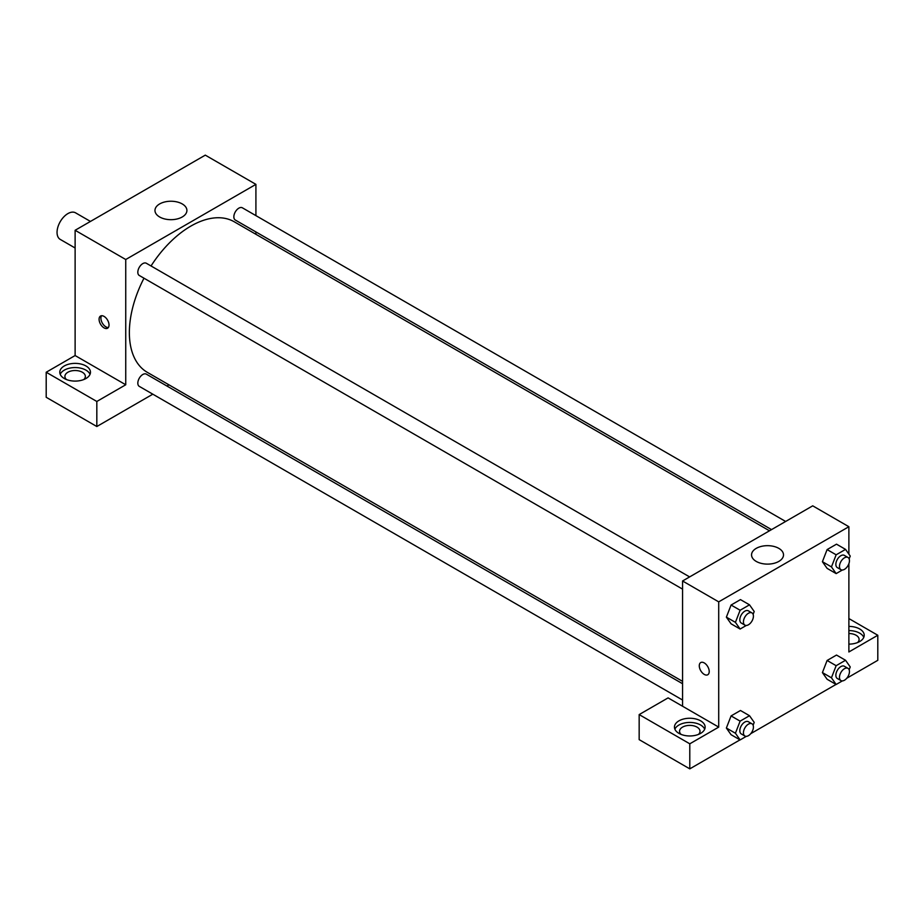 <?xml version="1.0" encoding="UTF-8"?>
<svg xmlns="http://www.w3.org/2000/svg" width="924" height="924" viewBox="0 0 924 924"><rect width="100%" height="100%" fill="white"/><g stroke="black" fill="none" stroke-linecap="round" stroke-linejoin="round"><path stroke-width="1.39" d="M90.46 221.437L75.56 212.832A15.338 8.859 120 0 0 63.744 216.944A15.338 8.859 120 0 0 57.045 232.374A15.338 8.859 120 0 0 60.222 239.397L75.121 248.002M46.2 372.245L96.824 401.466L125.745 384.765L75.121 355.544L46.2 372.245L46.2 397.285L96.824 426.518L152.818 394.178M75.121 355.544L75.121 230.284L205.29 155.14L255.913 184.361L255.913 215.627M255.913 231.924L255.913 234.292M689.616 576.911L146.339 263.259A7.057 4.077 120 0 0 139.281 267.325A7.057 4.077 120 0 0 139.281 275.479L682.559 589.131M96.824 401.466L96.824 426.518M166.932 386.036L168.977 384.846M125.745 384.765L125.745 259.517L255.913 184.361M785.643 521.471L242.365 207.808A7.057 4.077 120 0 0 236.937 209.702A7.057 4.077 120 0 0 233.853 216.805A7.057 4.077 120 0 0 235.308 220.039L771.528 529.614M682.559 683.725L146.339 374.139A7.057 4.077 120 0 0 140.898 376.033A7.057 4.077 120 0 0 137.826 383.137A7.057 4.077 120 0 0 139.281 386.371L682.559 700.022M143.982 278.193A86.925 50.185 120 0 0 129.36 332.571A86.925 50.185 120 0 0 147.366 372.372L682.559 681.358M769.484 530.803L234.292 221.806A86.925 50.185 120 0 0 151.039 265.962M104.054 327.881A7.034 4.054 60 0 1 99.457 321.679A7.034 4.054 60 0 1 100.531 316.054A7.034 4.054 60 0 1 107.565 320.108A7.034 4.054 60 0 1 107.565 328.228A7.034 4.054 60 0 1 104.054 327.881M125.745 259.517L75.121 230.284M182.236 203.938A15.974 9.228 180 0 1 186.914 210.453A15.974 9.228 180 0 1 170.94 219.681A15.974 9.228 180 0 1 154.966 210.453A15.974 9.228 180 0 1 164.83 201.94A15.974 9.228 180 0 1 182.236 203.938M64.276 365.973A15.338 8.859 180 0 1 81 364.056A15.338 8.859 180 0 1 90.46 372.245A15.338 8.859 180 0 1 75.121 381.092A15.338 8.859 180 0 1 59.783 372.245A15.338 8.859 180 0 1 64.276 365.973M90.032 374.324A15.338 8.859 0 0 0 79.268 367.891A15.338 8.859 0 0 0 64.276 370.154A15.338 8.859 0 0 0 60.222 374.324M66.459 379.545A10.222 5.902 180 0 1 64.899 376.414A10.222 5.902 180 0 1 71.217 370.963A10.222 5.902 180 0 1 82.352 372.245A10.222 5.902 180 0 1 85.355 376.414A10.222 5.902 180 0 1 83.795 379.545M101.571 315.731A7.034 4.054 -120 0 0 105.867 326.83A7.034 4.054 -120 0 0 108.362 327.489M682.559 706.236L668.087 697.886L639.165 714.587L689.789 743.808L718.71 727.107L682.559 706.236L682.559 580.988L812.716 505.832L848.879 526.715L848.879 554.123M639.165 714.587L639.165 739.639L689.789 768.86L740.009 739.858M750.762 733.656L836.047 684.418M846.8 678.216L877.8 660.314L877.8 635.262L848.879 651.963L848.879 563.721M848.879 633.529A10.222 5.902 180 0 1 856.109 635.262A10.222 5.902 180 0 1 859.101 639.431A10.222 5.902 180 0 1 857.541 642.573M863.778 637.352A15.338 8.859 0 0 0 848.879 630.584M848.879 626.403A15.338 8.859 180 0 1 864.217 635.262A15.338 8.859 180 0 1 848.879 644.12M681.115 734.418A10.222 5.902 180 0 1 679.556 731.288A10.222 5.902 180 0 1 689.789 725.386A10.222 5.902 180 0 1 700.011 731.288A10.222 5.902 180 0 1 698.452 734.418M704.689 729.198A15.338 8.859 0 0 0 693.936 722.764A15.338 8.859 0 0 0 678.944 725.028A15.338 8.859 0 0 0 674.878 729.198M678.944 720.847A15.338 8.859 180 0 1 695.656 718.93A15.338 8.859 180 0 1 705.128 727.107A15.338 8.859 180 0 1 689.789 735.966A15.338 8.859 180 0 1 674.451 727.107A15.338 8.859 180 0 1 678.944 720.847M689.789 743.808L689.789 768.86M848.879 618.56L877.8 635.262M842.353 680.907L836.151 684.488L831.45 677.8L836.151 665.696L827.107 660.475L836.509 655.058L827.107 660.475L822.418 672.58L827.107 679.267L822.406 672.591M842.353 570.016L836.151 573.596L827.107 568.375L822.406 561.711M836.151 573.596L831.45 566.909L836.151 554.804L827.107 549.584L836.509 544.167L827.107 549.584L822.418 561.688L827.107 568.375M746.315 625.456L740.124 629.036L731.08 623.816L726.368 617.151M740.124 629.036L735.423 622.36L740.124 610.244L731.08 605.035L740.471 599.607L731.08 605.035L726.38 617.14L731.08 623.816M746.315 736.347L740.124 739.928L735.423 733.24L740.124 721.136L731.08 715.915L740.471 710.498L731.08 715.915L726.38 728.02L731.08 734.707L726.368 728.043M718.71 727.107L718.71 601.859L848.879 526.715M778.817 548.371A15.974 9.228 180 0 1 783.506 554.897A15.974 9.228 180 0 1 767.521 564.114A15.974 9.228 180 0 1 751.547 554.897A15.974 9.228 180 0 1 761.411 546.373A15.974 9.228 180 0 1 778.817 548.371M718.71 601.859L682.559 580.988M700.739 662.566A7.034 4.054 -120 0 0 699.653 668.202A7.034 4.054 -120 0 0 704.25 674.404A7.034 4.054 60 0 1 699.653 668.202A7.034 4.054 60 0 1 700.739 662.566A7.034 4.054 60 0 1 707.761 666.631A7.034 4.054 60 0 1 707.761 674.751A7.034 4.054 60 0 1 704.25 674.404A7.034 4.054 -120 0 0 707.772 674.751M740.124 610.244L749.514 604.827L754.215 611.503L753.118 614.333M751.963 612.912L748.348 610.822A7.057 4.077 120 0 0 742.908 612.716A7.057 4.077 120 0 0 739.824 619.808A7.057 4.077 120 0 0 741.291 623.042L744.906 625.132A7.057 4.077 120 0 0 751.963 621.055A7.057 4.077 120 0 0 751.963 612.912A7.057 4.077 120 0 0 746.523 614.795A7.057 4.077 120 0 0 743.439 621.898A7.057 4.077 120 0 0 744.906 625.132M735.423 622.36L726.38 617.14M749.514 604.827L740.471 599.607M836.151 554.804L845.541 549.387L850.242 556.063L849.144 558.881M847.989 557.461L844.374 555.382A7.057 4.077 120 0 0 838.934 557.264A7.057 4.077 120 0 0 835.862 564.368A7.057 4.077 120 0 0 837.317 567.602L840.932 569.692A7.057 4.077 120 0 0 847.989 565.615A7.057 4.077 120 0 0 847.989 557.461A7.057 4.077 120 0 0 842.549 559.355A7.057 4.077 120 0 0 839.477 566.458A7.057 4.077 120 0 0 840.932 569.692M831.45 566.909L822.418 561.688M845.541 549.387L836.509 544.167M740.124 721.136L749.514 715.719L754.215 722.395L753.118 725.213M751.963 723.792L748.348 721.713A7.057 4.077 120 0 0 742.908 723.596A7.057 4.077 120 0 0 739.824 730.699A7.057 4.077 120 0 0 741.291 733.933L744.906 736.024A7.057 4.077 120 0 0 751.963 731.947A7.057 4.077 120 0 0 751.963 723.792A7.057 4.077 120 0 0 746.523 725.686A7.057 4.077 120 0 0 743.439 732.79A7.057 4.077 120 0 0 744.906 736.024M740.124 739.928L731.08 734.707M735.423 733.24L726.38 728.02M749.514 715.719L740.471 710.498M836.151 665.696L845.541 660.267L850.242 666.955L849.144 669.773M847.989 668.352L844.374 666.262A7.057 4.077 120 0 0 838.934 668.156A7.057 4.077 120 0 0 835.862 675.259A7.057 4.077 120 0 0 837.317 678.493L840.932 680.572A7.057 4.077 120 0 0 847.989 676.507A7.057 4.077 120 0 0 847.989 668.352A7.057 4.077 120 0 0 842.549 670.246A7.057 4.077 120 0 0 839.477 677.35A7.057 4.077 120 0 0 840.932 680.572M836.151 684.488L827.107 679.267M831.45 677.8L822.418 672.58M845.541 660.267L836.509 655.058"/></g></svg>
